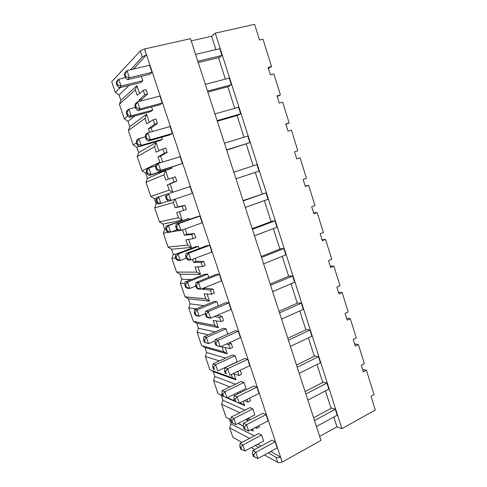 <?xml version="1.0" encoding="UTF-8"?>
<svg xmlns="http://www.w3.org/2000/svg" width="487" height="487" viewBox="0 0 487 487"><rect width="100%" height="100%" fill="white"/><g stroke="black" fill="none" stroke-linecap="round" stroke-linejoin="round"><path stroke-width="0.73" d="M135.051 115.833L127.99 121.318L124.337 118.81L119.388 104.291L120.873 100.413L119.041 95.026L115.352 92.445L111.693 81.713L140.28 51.044C141.017 50.35 142.429 49.68 144.511 49.035L146.459 54.879L133.535 69.032M127.99 121.318L129.804 126.65L128.337 130.546L133.243 144.931L136.859 147.372L138.655 152.656L137.206 156.564L142.064 170.821L145.643 173.189L147.427 178.425L145.99 182.345L150.806 196.474L154.355 198.769L156.12 203.962L154.702 207.894L159.474 221.895L162.981 224.123L164.734 229.274L163.334 233.212L168.064 247.086L171.534 249.253L173.269 254.354L171.887 258.305L176.574 272.056L180.013 274.157L181.73 279.215L180.36 283.178L185.005 296.808L188.414 298.841L190.119 303.851L188.761 307.827L193.369 321.335L196.742 323.307L198.428 328.275L197.089 332.256L201.655 345.648L223.685 351.803L222.005 346.823L230.041 348.668L228.689 344.638L231.24 343.481L232.591 347.505L230.041 348.668M202.622 345.922L204.997 347.56L206.671 352.485L205.344 356.478L209.873 369.755L232.476 377.857L231.325 374.454M211.705 370.412L213.178 371.599L214.84 376.481L213.531 380.481L218.012 393.642L222.456 395.566M220.538 394.738L221.287 395.432L222.936 400.271L221.64 404.283L226.09 417.329L230.935 419.764M229.14 418.863L230.96 423.854L229.681 427.872L232.914 437.356L241.948 442.397M362.596 369.389L366.407 370.266L374.016 394.622L371.003 396.266L375.307 410.011L341.911 428.694L215.26 33.153L254.604 24.35L259.516 40.031L263.01 39.21L271.563 66.585L268.422 68.497M354.627 343.932L358.389 344.583L364.355 363.686L361.299 365.262L363.363 371.855L366.407 370.266M346.586 318.236L350.293 318.662L356.314 337.941L353.227 339.463L355.309 346.123L358.389 344.583M338.465 292.303L342.118 292.498L348.199 311.96L345.076 313.421L347.182 320.142L350.293 318.662M330.277 266.127L333.869 266.079L340.005 285.729L336.852 287.135L338.97 293.917L342.118 292.498M322.004 239.701L325.541 239.409L331.732 259.248L328.542 260.594L330.685 267.442L333.869 266.079M313.652 213.02L317.128 212.49L323.386 232.512L320.16 233.797L322.321 240.712L325.541 239.409M305.227 186.089L308.642 185.303L314.955 205.52L311.692 206.744L313.878 213.726L317.128 212.49M296.717 158.896L300.071 157.855L306.445 178.272L303.139 179.429L305.349 186.478L308.642 185.303M297.849 150.757L294.513 151.853L297.849 150.757L291.415 130.145L288.042 131.192L285.796 124.002L289.175 122.974L285.899 124.343M277.206 96.554L280.409 94.916L276.993 95.878L279.264 103.141L282.673 102.16L289.175 122.974M271.563 66.585L268.106 67.48L270.401 74.809L273.846 73.896L280.409 94.916M294.513 151.853L296.735 158.969L300.071 157.855M215.26 33.153L211.608 36.257L215.899 49.613M218.486 57.679L225.365 79.113M227.819 86.759L234.74 108.321M237.066 115.553L244.024 137.224M246.215 144.061L253.21 165.848M255.298 172.349L262.201 193.863M264.368 200.62L271.101 221.597M273.353 228.61L279.922 249.058M282.253 256.32L288.651 276.257M291.062 283.763L297.295 303.188M299.785 310.937L305.86 329.863M308.423 337.85L314.34 356.283M316.976 364.495L322.741 382.453M325.45 390.891L331.063 408.374M333.839 417.03L336.967 426.782L319.655 436.401M341.911 428.694L336.967 426.782M207.827 92.055L228.561 86.564L231.368 84.799L229.231 78.115L205.307 84.306M217.299 121.239L237.796 115.34L240.675 113.861L238.557 107.243L214.919 113.903M226.68 150.124L249.892 142.624L247.792 136.074L224.434 143.202M235.994 178.784L259.011 171.107L256.935 164.624L233.851 172.197M245.296 207.425L268.045 199.305L265.987 192.889L243.074 200.583M254.5 235.775L276.987 227.228L274.948 220.867L271.801 221.335L252.193 228.677M263.619 263.844L285.839 254.871L283.824 248.577L280.609 248.784L261.227 256.491M272.641 291.634L294.611 282.247L292.614 276.013L289.333 275.971L270.175 284.037M281.577 319.149L303.291 309.355L301.313 303.182L297.971 302.89L279.033 311.309M290.429 346.391L311.887 336.2L309.933 330.089L306.524 329.553L287.799 338.313M299.188 373.371L320.403 362.791L318.461 356.734L314.998 355.96L296.486 365.055M307.863 400.083L328.835 389.119L326.917 383.123L323.392 382.118L305.087 391.542M316.453 426.539L337.193 415.198L335.287 409.263L331.708 408.027L313.61 417.773M195.597 54.398L219.807 48.694L221.969 55.445L219.235 57.496L198.252 62.58M221.969 55.445L197.825 61.265M282.235 462.078L144.566 48.974L190.496 38.698L320.963 440.412L282.235 462.078L280.469 456.976L270.754 451.516M231.368 84.799L207.511 91.099M240.675 113.861L217.105 120.624M249.892 142.624L226.595 149.856M265.987 192.889L243.177 200.906M274.948 220.867L252.406 229.322M283.824 248.577L261.543 257.453M292.614 276.013L270.589 285.309M301.313 303.182L279.544 312.885M309.933 330.089L288.414 340.188M318.461 356.734L297.192 367.228M326.917 383.123L305.885 394.001M335.287 409.263L314.499 420.512M147.61 94.094L144.779 94.813L143.294 90.405L146.13 89.687L147.61 94.094L141.607 99.5L142.003 100.687M120.873 100.413L136.938 85.645L139.55 93.407M129.037 85.456L119.041 95.026M261.069 446.074L257.672 444.162M230.96 423.854L254.275 435.883M252.546 428.992L253.246 431.08L250.854 429.875M243.336 426.095L238.1 423.465M230.923 419.861L229.328 419.057M258.816 425.717L259.279 427.093L256.819 428.383L256.351 427.002M250.683 419.557L249.107 418.777L248.833 417.962M222.936 400.271L244.967 410.151M243.214 401.282L244.663 405.58L239.281 403.242L237.114 396.862L256.911 387.098L259.011 393.405L239.269 403.248L235.83 401.781L235.02 399.389L237.114 396.862L234.21 395.657L253.861 385.996L256.911 387.098M234.728 401.27L226.918 397.879L224.817 391.749L243.993 382.441L246.026 388.504L226.905 397.885L223.618 396.479L222.839 394.184L224.817 391.749L222.151 390.635L241.187 381.431L243.993 382.441M222.608 396.004L221.287 395.432M249.563 398.116L250.47 400.819L247.98 402.067L247.067 399.358M240.31 392.656L239.921 391.499M214.84 376.481L235.41 384.225M234.004 373.919L235.994 379.842L213.178 371.599M240.237 370.309L241.576 374.296L239.056 375.501L237.711 371.508L240.14 370.272M206.671 352.485L225.518 358.128M225.122 347.535L227.246 353.86L204.997 347.56M231.24 343.481L229.006 342.866M198.428 328.275L215.144 331.897M216.149 320.896L218.413 327.629L196.742 323.307M222.157 316.392L223.521 320.458L220.94 321.572L219.576 317.5L222.157 316.392L217.025 315.406M190.119 303.851L204.004 305.629M207.091 293.996L209.501 301.143L188.414 298.841M212.983 289.035L214.359 293.137L211.754 294.209L210.372 290.1L212.983 289.035L205.155 288.243L204.924 287.549M181.73 279.215L191.452 279.532M197.947 266.833L200.498 274.406L180.013 274.157M203.718 261.403L205.106 265.549L202.47 266.578L201.076 262.42L203.718 261.403L196.109 261.379L195.098 258.372M173.269 254.354L175.752 254.177M188.713 239.409L191.409 247.408L171.534 249.253M194.362 233.498L195.762 237.686L193.095 238.667L191.683 234.466L194.362 233.498L186.978 234.259L185.17 228.884M164.734 229.274L165.823 229.073M179.386 211.711L182.229 220.148L162.981 224.123M184.908 205.313L186.326 209.544L183.623 210.475L182.199 206.232L184.908 205.313L177.755 206.872L175.137 199.086M156.12 203.962L157.885 203.426M156.437 198.081L154.355 198.769M145.99 182.345L163.985 174.766L165.775 180.062L175.363 176.848L176.793 181.115L170.048 183.976L172.824 192.231M168.423 179.155L165.519 170.523L147.427 178.425M146.654 172.715L145.643 173.189M137.206 156.564L154.531 146.733L156.339 152.09L162.944 148.906L165.714 148.085L167.163 152.401L160.661 156.096L162.664 162.043M158.896 150.854L156.083 142.508L138.655 152.656M138.765 146.197L136.859 147.372M128.337 130.546L144.986 118.426L146.812 123.838L153.174 119.802L155.974 119.035L157.435 123.394L151.177 127.935L152.388 131.527M149.272 122.274L146.563 114.22L129.804 126.65M127.424 79.716L125.177 77.39L124.27 74.712L124.995 73.957L125.908 76.642L129.396 77.75L127.424 79.716L149.813 74.298L151.987 72.307L129.396 77.75L126.973 70.578L149.625 65.234L151.987 72.307M127.137 115.346L127.838 114.774L126.979 112.235L126.279 112.814L127.137 115.346L129.268 117.379L150.586 111.669L152.662 110.135L151.591 106.945M162.232 103.049L159.9 96.055L137.529 101.844L139.927 108.942L162.232 103.049L159.973 104.723L137.858 110.579L139.927 108.942L136.439 107.797L135.538 105.137L137.529 101.844L135.477 103.554L134.777 105.77L135.672 108.418L136.439 107.797M137.127 144.706L137.864 144.243L137.005 141.729L136.275 142.204L137.127 144.706L139.197 146.593L160.266 140.493L162.427 139.239L161.745 137.212M172.374 133.468L170.06 126.547L147.969 132.774L150.337 139.793L172.374 133.468L170.024 134.832L148.176 141.114L150.337 139.793L146.855 138.612L145.966 135.989L147.969 132.774L145.826 134.162L145.169 136.5L146.057 139.118L146.855 138.612M147.013 173.768L147.78 173.421L146.934 170.931L146.167 171.29L147.013 173.768L149.028 175.515L169.853 169.032L172.088 168.058L171.789 167.169M182.406 163.565L180.117 156.717L158.299 163.37L160.643 170.322L182.406 163.565L158.391 171.327L160.643 170.322L157.167 169.105L156.284 166.505L158.299 163.37L156.065 164.448L155.45 166.895L156.327 169.488L157.167 169.105M192.328 193.351L190.07 186.57L168.514 193.643L170.84 200.522L192.328 193.351M189.333 219.46L188.968 218.389L168.417 225.591L170.627 232.11L177.189 229.773M165.659 228.592L166.487 228.44L167.315 230.875L166.487 231.021L165.659 228.592L166.201 226.029L188.968 218.389M202.154 222.821L199.92 216.112L178.626 223.6L180.921 230.4L202.154 222.821M175.691 226.735L176.592 226.571L177.457 229.115L176.55 229.274L175.691 226.735L176.215 224.069L197.332 216.648L199.92 216.112M199.092 248.559L198.367 246.41L178.053 253.983L180.239 260.435L186.314 258.14M175.259 256.807L176.117 256.759L176.933 259.169L176.075 259.212L175.259 256.807L175.758 254.147L195.92 246.641L198.367 246.41M211.875 251.992L209.666 245.351L188.633 253.234L190.904 259.967L211.875 251.992M185.657 256.186L186.588 256.132L187.44 258.652L186.503 258.694L185.657 256.186L186.131 253.41L206.999 245.6L209.666 245.351M208.753 277.359L207.675 274.157L187.592 282.089L189.76 288.474L195.762 286.07M184.762 284.743L185.644 284.792L186.46 287.184L185.571 287.129L184.762 284.743L185.218 281.985L205.149 274.132L207.675 274.157M221.5 280.853L219.308 274.284L198.532 282.563L200.778 289.223L221.5 280.853M195.512 285.327L196.474 285.382L197.32 287.872L196.352 287.811L195.512 285.327L195.951 282.454L216.563 274.254L219.308 274.284M218.31 305.866L216.892 301.63L197.04 309.915L199.183 316.233L205.337 313.634M194.167 312.404L195.086 312.551L195.89 314.912L194.97 314.76L194.167 312.404L194.587 309.555L214.292 301.35L216.892 301.63M231.021 309.428L228.853 302.92L208.326 311.583L210.548 318.175L231.021 309.428M205.27 314.17L206.263 314.328L207.097 316.793L206.098 316.629L205.27 314.17L205.66 311.187L226.029 302.616L228.853 302.92M227.776 334.082L226.011 328.828L206.391 337.461L208.515 343.725L215.144 340.772M203.487 339.786L204.43 340.029L205.222 342.373L204.278 342.124L203.487 339.786L203.864 336.846L223.344 328.305L226.011 328.828M240.444 337.704L238.301 331.263L218.024 340.303L220.221 346.829L240.444 337.704M214.925 342.714L215.948 342.976L216.776 345.417L215.747 345.143L214.925 342.714L215.278 339.634L235.404 330.691L238.301 331.263M237.102 361.89L235.051 355.766L215.65 364.739L217.756 370.936L237.102 361.89M212.709 366.906L213.677 367.241L214.469 369.56L213.495 369.219L212.709 366.906L213.056 363.874L232.311 354.999L235.051 355.766M249.776 365.694L247.652 359.321L227.618 368.726L229.797 375.185L249.776 365.694M224.477 370.96L225.536 371.325L226.352 373.742L225.292 373.371L224.477 370.96L224.793 367.788L244.681 358.487L247.652 359.321M254.871 414.863L252.856 408.861L233.9 418.491L235.964 424.567L254.871 414.863M230.887 420.342L231.909 420.859L232.683 423.136L231.654 422.613L230.887 420.342L231.161 417.14L249.983 407.619L252.856 408.861M268.154 420.835L266.072 414.589L246.513 424.707L248.644 431.032L268.154 420.835M243.299 426.606L244.413 427.166L245.211 429.534L244.097 428.962L243.299 426.606L243.537 423.24L262.956 413.238L266.072 414.589M240.079 443.383L239.841 446.676L240.602 448.923L241.655 449.531L240.895 447.279L242.891 444.972L244.931 450.986L263.625 440.972L261.629 435.025L242.891 444.972L240.079 443.383L258.688 433.552L261.629 435.025M252.765 450.548L252.57 454L253.356 456.337L254.5 457.001L253.709 454.657L255.815 452.271L257.927 458.529L277.206 447.991L275.149 441.806L255.815 452.271L252.765 450.548L271.959 440.205L275.149 441.806M119.236 87.867L117.044 85.675L116.174 83.119L116.843 82.425L117.714 84.994L121.044 86.065L119.236 87.867L140.81 82.559L142.801 80.732L121.044 86.065L118.718 79.204L125.384 77.603M141.333 76.349L142.801 80.732M116.174 83.119L116.929 81.079L118.718 79.204L116.843 82.425M117.714 84.994L117.044 85.675M124.27 74.712L125.025 72.618L126.973 70.578L124.995 73.957M125.908 76.642L125.177 77.39M152.662 110.135L131.167 115.876L128.86 109.088L135.325 107.396M126.979 112.235L128.86 109.088L126.985 110.659L126.279 112.814M127.838 114.774L131.167 115.876L129.268 117.379M134.777 105.77L135.538 105.137M135.672 108.418L137.858 110.579M162.427 139.239L141.181 145.382L138.905 138.667L145.29 136.853M137.005 141.729L138.905 138.667L136.938 139.946L136.275 142.204M137.864 144.243L141.181 145.382L139.197 146.593M145.169 136.5L145.966 135.989M146.057 139.118L148.176 141.114M172.088 168.058L151.098 174.59L148.839 167.942L155.718 165.836M146.934 170.931L148.839 167.942L146.794 168.928L146.167 171.29M147.78 173.421L151.098 174.59L149.028 175.515M155.45 166.895L156.284 166.505M156.327 169.488L158.391 171.327M168.277 201.04L160.911 203.493L158.677 196.912L166.183 194.447M157.599 202.294L156.759 199.828L158.677 196.912L156.546 197.625L155.962 200.084L156.796 202.537L157.599 202.294L160.911 203.493L158.762 204.138L156.796 202.537M155.962 200.084L156.759 199.828M167.364 199.268L166.493 196.693L168.514 193.643L166.195 194.416L165.623 196.973L166.493 199.536L167.364 199.268L170.84 200.522L168.49 201.222L166.493 199.536M165.623 196.973L166.493 196.693M166.487 228.44L168.417 225.591L166.201 226.029M167.315 230.875L170.627 232.11L168.392 232.482L166.487 231.021M176.592 226.571L178.626 223.6L176.215 224.069M177.457 229.115L180.921 230.4L178.492 230.801L176.55 229.274M176.117 256.759L178.053 253.983L175.758 254.147M176.933 259.169L180.239 260.435L177.925 260.533L176.075 259.212M186.588 256.132L188.633 253.234L186.131 253.41M187.44 258.652L190.904 259.967L188.384 260.076L186.503 258.694M185.644 284.792L187.592 282.089L185.218 281.985M186.46 287.184L189.76 288.474L187.367 288.31L185.571 287.129M196.474 285.382L198.532 282.563L195.951 282.454M197.32 287.872L200.778 289.223L198.179 289.047L196.352 287.811M195.086 312.551L197.04 309.915L194.587 309.555M195.89 314.912L199.183 316.233L196.718 315.813L194.97 314.76M206.263 314.328L208.326 311.583L205.66 311.187M207.097 316.793L210.548 318.175L207.87 317.719L206.098 316.629M204.43 340.029L206.391 337.461L203.864 336.846M205.222 342.373L208.515 343.725L204.278 342.124M215.948 342.976L218.024 340.303L215.278 339.634M216.776 345.417L220.221 346.829L215.747 345.143M213.677 367.241L215.65 364.739L213.056 363.874M214.469 369.56L213.495 369.219M225.536 371.325L227.618 368.726L224.793 367.788M226.352 373.742L225.292 373.371M222.839 394.184L221.841 393.758L222.62 396.047L223.618 396.479M221.841 393.758L222.151 390.635M235.02 399.389L233.937 398.926L234.746 401.306L235.83 401.781M233.937 398.926L234.21 395.657M231.909 420.859L233.9 418.491L231.161 417.14M232.683 423.136L235.964 424.567M244.413 427.166L246.513 424.707L243.537 423.24M245.211 429.534L248.644 431.032M241.655 449.531L244.931 450.986M240.895 447.279L239.841 446.676M254.5 457.001L257.927 458.529M253.709 454.657L252.57 454M141.607 99.5L138.844 100.212L144.779 94.813M139.245 101.399L138.844 100.212M124.337 118.81L127.825 116.003M143.294 90.405L137.188 95.3L135.343 89.839L119.388 104.291M135.343 89.839L136.938 85.645M115.352 92.445L120.21 87.623M146.459 54.879L142.247 56.93L130.717 69.696M211.608 36.257L191.196 40.859M251.262 447.596L254.689 449.507M264.459 454.961L277.706 462.352C278.765 462.833 280.25 462.723 282.156 462.029M249.496 438.41L229.681 427.872M255.279 445.441L258.664 447.37M268.294 452.861L276.001 457.256C277.06 457.768 278.546 457.677 280.469 456.976M238.204 423.416L243.342 425.991M253.246 431.08L251.286 429.65M239.854 412.739L221.64 404.283M246.416 419.204L246.69 420.019L248.254 420.811M256.819 428.383L255.17 427.623M249.107 418.777L246.69 420.019M227.326 397.672L234.576 400.813M239.707 403.035L241.175 403.668L240.779 402.499M244.663 405.58L243.068 404.307L241.175 403.668M229.876 386.903L213.531 380.481M237.479 392.699L237.869 393.855M247.98 402.067L244.419 400.685M235.994 379.842L234.083 378.381L232.476 377.857M219.442 360.928L205.344 356.478M239.056 375.501L233.072 373.626M227.246 353.86L223.685 351.803M208.345 334.879L197.089 332.256M226.467 344.011L228.689 344.638M193.369 321.335L214.816 325.499L213.117 320.47L220.94 321.572M218.413 327.629L214.816 325.499M196.17 308.898L188.761 307.827M214.481 316.495L219.576 317.5M185.005 296.808L205.861 298.945L204.15 293.862L211.754 294.209M209.501 301.143L205.861 298.945M184.987 283.404L180.36 283.178M202.367 288.584L202.598 289.278L210.372 290.1M205.155 288.243L202.598 289.278M176.574 272.056L196.821 272.13L195.086 267.004L202.47 266.578M200.498 274.406L196.821 272.13M175.697 258.098L171.887 258.305M192.511 259.352L193.528 262.371L201.076 262.42M196.109 261.379L193.528 262.371M168.064 247.086L187.69 245.058L185.943 239.878L193.095 238.667M191.409 247.408L187.69 245.058M186.978 234.259L184.366 235.203L182.613 230.004L181.529 230.187M178.37 230.71L171.211 231.903M168.277 232.39L163.334 233.212M184.366 235.203L191.683 234.466M159.474 221.895L178.473 217.719L176.708 212.49L183.623 210.475M182.229 220.148L178.473 217.719M177.755 206.872L175.113 207.766L173.342 202.519L154.702 207.894M175.113 207.766L182.199 206.232M173.342 202.519L174.76 199.213M150.806 196.474L169.159 190.119L167.382 184.835L174.06 181.998L172.623 177.718M172.66 192.286L169.159 190.119M163.985 174.766L165.519 170.523M174.06 181.998L176.793 181.115M170.048 183.976L167.382 184.835M142.064 170.821L159.76 162.238L157.958 156.905L164.399 153.228L162.944 148.906M160.759 162.621L159.76 162.238M154.531 146.733L156.083 142.508M164.399 153.228L167.163 152.401M160.661 156.096L157.958 156.905M133.243 144.931L136.5 142.861M149.661 132.294L148.45 128.696L154.641 124.173L153.174 119.802M144.986 118.426L146.563 114.22M154.641 124.173L157.435 123.394M151.177 127.935L148.45 128.696M142.247 56.93L140.28 51.044M276.001 457.256L277.706 462.352M251.274 429.656L251.919 429.984M243.068 404.307L242.094 403.887M234.083 378.381L232.853 377.936M224.964 352.192L202.854 346.014M215.704 325.754L194.203 321.572M206.287 299.055L185.407 296.912"/></g></svg>
